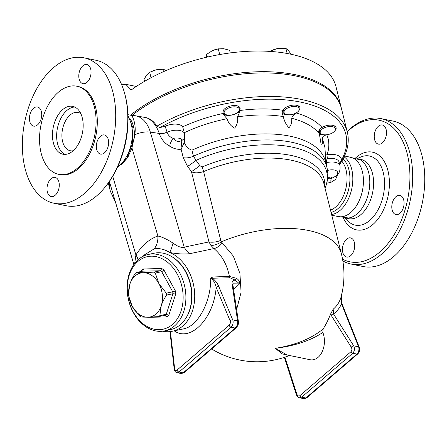 <?xml version="1.0" encoding="UTF-8"?>
<svg xmlns="http://www.w3.org/2000/svg" width="447" height="447" viewBox="0 0 447 447"><rect width="100%" height="100%" fill="white"/><g stroke="black" fill="none" stroke-linecap="round" stroke-linejoin="round"><path stroke-width="0.67" d="M347.224 131.72A72.291 43.968 101.6 0 1 349.241 129.898A72.291 43.968 101.6 0 1 409.782 182.488A72.291 43.968 101.6 0 1 342.531 259.131M395.874 196.736A9.767 5.94 101.6 0 1 399.892 195.423A9.767 5.94 101.6 0 1 403.753 206.184A9.767 5.94 101.6 0 1 395.975 214.566A9.767 5.94 101.6 0 1 391.79 207A9.767 5.94 101.6 0 1 395.874 196.736M354.376 242.486A9.767 5.94 101.6 0 1 352.968 252.723A9.767 5.94 101.6 0 1 346.626 257.036A9.767 5.94 101.6 0 1 342.765 246.275A9.767 5.94 101.6 0 1 350.549 237.899A9.767 5.94 101.6 0 1 354.376 242.486M374.586 139.542A9.767 5.94 101.6 0 1 375.994 129.306A9.767 5.94 101.6 0 1 382.33 124.992A9.767 5.94 101.6 0 1 386.191 135.754A9.767 5.94 101.6 0 1 378.413 144.13A9.767 5.94 101.6 0 1 374.586 139.542M346.174 218.181L348.481 218.65A30.284 18.422 -78.4 0 0 372.602 192.679A30.284 18.422 -78.4 0 0 360.628 159.311L358.321 158.841M342.843 260.942A74.247 45.158 -78.4 0 0 351.113 264.065A74.247 45.158 -78.4 0 0 410.24 200.379A74.247 45.158 -78.4 0 0 380.889 118.589A74.247 45.158 -78.4 0 0 350.347 128.557A74.247 45.158 -78.4 0 0 347.168 131.496M351.113 264.065L363.188 266.535A74.247 45.158 -78.4 0 0 422.32 202.854A74.247 45.158 -78.4 0 0 392.969 121.059L380.889 118.589M336.831 216.27L348.509 218.002A30.284 18.422 -78.4 0 0 368.803 191.892A30.284 18.422 -78.4 0 0 360.399 159.925L348.978 156.931M331.775 215.23L338.323 216.572A30.284 18.422 -78.4 0 0 362.444 190.595A30.284 18.422 -78.4 0 0 350.47 157.232L344.508 156.014M105.436 186.69L106.319 185.583A72.291 43.968 -78.4 0 0 124.948 94.568L124.573 93.211A74.247 45.158 101.6 0 1 105.436 186.69A74.247 45.158 101.6 0 1 66.217 205.749L54.137 203.273A74.247 45.158 -78.4 0 0 113.27 139.593A74.247 45.158 -78.4 0 0 83.919 57.797A74.247 45.158 -78.4 0 0 53.377 67.765A74.247 45.158 -78.4 0 0 22.35 145.772A74.247 45.158 -78.4 0 0 54.137 203.273M83.919 57.797L95.999 60.272A74.247 45.158 101.6 0 1 124.573 93.211M100.419 136.257A9.767 5.94 101.6 0 1 104.442 134.944A9.767 5.94 101.6 0 1 108.303 145.705A9.767 5.94 101.6 0 1 100.519 154.086A9.767 5.94 101.6 0 1 96.34 146.521A9.767 5.94 101.6 0 1 100.419 136.257M58.92 182.007A9.767 5.94 101.6 0 1 57.518 192.244A9.767 5.94 101.6 0 1 51.176 196.563A9.767 5.94 101.6 0 1 47.315 185.796A9.767 5.94 101.6 0 1 55.093 177.42A9.767 5.94 101.6 0 1 58.92 182.007M37.632 124.819A9.767 5.94 101.6 0 1 33.614 126.127A9.767 5.94 101.6 0 1 29.753 115.365A9.767 5.94 101.6 0 1 37.531 106.989A9.767 5.94 101.6 0 1 41.716 114.555A9.767 5.94 101.6 0 1 37.632 124.819M79.136 79.063A9.767 5.94 101.6 0 1 80.538 68.832A9.767 5.94 101.6 0 1 86.88 64.513A9.767 5.94 101.6 0 1 90.741 75.275A9.767 5.94 101.6 0 1 82.963 83.656A9.767 5.94 101.6 0 1 79.136 79.063M341.301 107.984A122.115 59.932 166 0 0 341.15 107.364L336.004 86.712A122.115 59.932 166 0 0 255.125 51.059A122.115 59.932 166 0 0 131.222 89.987L125.724 84.293L121.713 84.863M341.15 107.364A122.115 59.932 166 0 0 260.277 71.704A122.115 59.932 166 0 0 136.374 110.632A122.115 59.932 166 0 0 130.429 115.186M58.792 174.364L60.004 174.609A44.991 27.362 -78.4 0 0 95.831 136.022A44.991 27.362 -78.4 0 0 78.052 86.461L76.834 86.215A44.991 27.362 -78.4 0 0 58.328 92.255A44.991 27.362 -78.4 0 0 39.532 139.52A44.991 27.362 -78.4 0 0 58.792 174.364A44.991 27.362 -78.4 0 0 94.619 135.776A44.991 27.362 -78.4 0 0 76.834 86.215M62.664 109.638A24.423 14.857 -78.4 0 0 52.455 135.301A24.423 14.857 -78.4 0 0 62.915 154.215A24.423 14.857 -78.4 0 0 82.365 133.267A24.423 14.857 -78.4 0 0 72.71 106.358A24.423 14.857 -78.4 0 0 62.664 109.638M74.75 107.034A24.423 14.857 -78.4 0 0 66.843 110.493A24.423 14.857 -78.4 0 0 56.668 134.446A24.423 14.857 -78.4 0 0 65.055 154.394M80.784 113.583A19.539 11.885 -78.4 0 0 78.102 112.448A19.539 11.885 -78.4 0 0 70.067 115.075A19.539 11.885 -78.4 0 0 61.898 135.603A19.539 11.885 -78.4 0 0 70.263 150.734A19.539 11.885 -78.4 0 0 73.179 150.745M148.605 317.325L166.96 316.906L165.116 315.252L158.679 316.616L147.923 317.225L141.034 317.018A25.401 18.78 78 0 1 139.671 316.079L132.239 306.435L128.675 295.97A25.401 18.78 78 0 1 128.468 294.037L129.865 284.191C130.842 281.096 132.591 277.542 135.123 273.525A25.401 18.78 78 0 1 136.279 272.525L143.174 272.731L153.93 272.122L160.367 270.759A25.401 18.78 78 0 1 161.73 271.698L155.293 273.061L158.858 283.521L166.284 293.171A25.401 18.78 78 0 1 166.491 295.104C163.96 299.121 162.211 302.68 161.233 305.77L159.836 315.616A25.401 18.78 78 0 1 158.679 316.616M165.278 315.23L165.116 315.252A25.401 18.78 78 0 0 166.273 314.252L168.793 315.331L175.71 293.997L172.928 293.74L166.491 295.104M175.71 293.997A27.356 20.227 -102 0 0 175.386 290.941L172.721 291.807A25.401 18.78 78 0 1 172.928 293.74L166.273 314.252L159.836 315.616M175.386 290.941L163.954 270.027L161.73 271.698L172.721 291.807L166.284 293.171M163.954 270.027A27.356 20.227 -102 0 0 161.797 268.541L160.367 270.759L142.716 271.161L136.279 272.525M161.797 268.541L143.442 268.965L142.716 271.161L143.068 270.999M143.442 268.965A27.356 20.227 -102 0 0 141.615 270.536L142.073 271.301M153.93 272.122A25.401 18.78 78 0 1 155.293 273.061M177.191 274.005A37.123 27.451 78 0 1 159.126 329.69A37.123 27.451 78 0 1 129.289 275.106A37.123 27.451 78 0 1 177.191 274.005M179.638 272.737A39.079 28.893 -102 0 0 148.387 254.432A39.079 28.893 -102 0 0 128.222 298.652A39.079 28.893 -102 0 0 164.591 330.892A39.079 28.893 -102 0 0 179.638 272.737M148.387 254.432L154.181 253.209A39.079 28.893 78 0 1 185.427 271.513A39.079 28.893 78 0 1 170.38 329.662L164.591 330.892M129.865 284.191A22.467 16.612 -102 0 0 132.239 306.435A22.467 16.612 -102 0 0 147.923 317.225A22.467 16.612 -102 0 0 161.233 305.77A22.467 16.612 -102 0 0 158.858 283.521A22.467 16.612 -102 0 0 143.174 272.731A22.467 16.612 -102 0 0 129.865 284.191M329.981 134.016A7.817 3.833 -14 0 1 320.203 132.558A7.817 3.833 -14 0 1 326.858 126.948A7.817 3.833 -14 0 1 335.367 128.775A7.817 3.833 -14 0 1 329.981 134.016M297.741 111.862A7.817 3.833 -14 0 1 289.662 114.773A7.817 3.833 -14 0 1 284.08 112.504A7.817 3.833 -14 0 1 290.734 106.894A7.817 3.833 -14 0 1 299.244 108.727A7.817 3.833 -14 0 1 297.741 111.862M239.413 109.677A7.817 3.833 -14 0 1 232.155 114.862A7.817 3.833 -14 0 1 224.193 112.907A7.817 3.833 -14 0 1 230.848 107.291A7.817 3.833 -14 0 1 239.363 109.124A7.817 3.833 -14 0 1 239.413 109.677M291.131 54.266L288.231 50.209L285.896 48.438L278.799 48.382L273.508 49.74L270.1 51.411M273.508 49.74L273.804 49.628A11.723 5.755 -14 0 1 278.799 48.382L278.799 48.382M230.255 52.925L229.602 50.31L223.729 48.712L218.292 48.891L212.269 50.718L206.687 54.316L206.302 57.311M213.889 50.042L213.917 50.03A11.723 5.755 -14 0 1 213.917 50.03A11.723 5.755 -14 0 1 218.913 48.784L219.192 48.745M166.424 70.442L162.881 69.24L156.064 69.861A11.723 5.755 -14 0 1 158.143 69.481A11.723 5.755 -14 0 1 158.165 69.481L158.188 69.475M153.109 70.743A11.723 5.755 -14 0 1 153.148 70.727A11.723 5.755 -14 0 1 156.064 69.861L149.689 72.258L146.644 74.967L144.035 79.454L144.515 81.36M273.178 51.64L272.771 50.019M207.374 57.06L206.687 54.316M287.153 53.478L285.896 48.438M219.706 54.551L218.292 48.891M163.485 71.665L162.881 69.24M151.052 77.722L149.689 72.258M135.475 86.288L136.542 86.31M225.724 114.538A8.795 4.314 -14 0 1 222.992 112.326A8.795 4.314 -14 0 1 222.93 111.7A8.795 4.314 -14 0 1 231.093 105.866A8.795 4.314 -14 0 1 240.05 108.073A8.795 4.314 -14 0 1 240.112 108.694A8.795 4.314 -14 0 1 238.944 111.04M321.538 134.089A8.795 4.314 -14 0 1 319.236 132.463M319.812 129.362A8.795 4.314 -14 0 1 325.098 126.054A8.795 4.314 -14 0 1 336.099 127.691A8.795 4.314 -14 0 1 334.937 130.714M285.51 114.091A8.795 4.314 -14 0 1 282.884 111.906A8.795 4.314 -14 0 1 284.577 108.381A8.795 4.314 -14 0 1 293.662 105.101A8.795 4.314 -14 0 1 299.948 107.654A8.795 4.314 -14 0 1 298.836 110.621M222.606 113.549A9.767 4.794 166 0 0 231.356 115.13A9.767 4.794 166 0 0 240.385 110.437L237.553 116.857C238.1 121.321 237.111 125.076 234.591 128.11C230.943 126.155 228.4 123.02 226.97 118.712L222.606 113.549C208.453 116.695 195.143 121.12 182.678 126.819L184.645 133.91A12.7 6.23 -14 0 0 167.083 132.178L165.155 126.261A12.7 6.23 -14 0 1 182.678 126.819M319.354 133.865A9.767 4.794 166 0 0 326.807 134.877C324.025 135.352 322.544 136.469 322.36 138.235L322.304 143.783L321.13 144.364L319.314 133.586L320.041 128.87L321.689 127.077A9.767 4.794 166 0 0 321.644 127.104M237.553 116.857C254.198 114.466 269.446 114.365 283.297 116.55L282.269 113.331L282.275 110.158C269.44 108.425 255.477 108.52 240.385 110.437M282.102 112.521A9.767 4.794 166 0 0 296.422 113.052C293.819 114.426 292.254 116.17 291.723 118.276C291.958 122.595 291.019 125.752 288.907 127.747C286.108 124.747 284.236 121.014 283.297 116.55M236.608 309.547L241.089 292.304L239.905 273.396L233.256 255.975L221.299 241.844L220.74 240.38A11.723 5.755 -14 0 1 208.956 241.922L184.22 247.163L150.321 132.1A34.196 21.646 -81.5 0 0 135.134 115.717L146.448 117.701C150.751 119.047 154.237 121.869 156.914 126.166L159.842 127.607L165.155 126.261M322.36 138.235L324.935 147.588L325.919 163.362M159.842 127.607A120.165 58.97 -14 0 1 297.546 101.514A120.165 58.97 -14 0 1 341.391 160.378A15.628 7.672 166 0 0 327.07 154.684L325.41 155.182M291.723 118.276C303.781 121.355 312.721 126.16 318.549 132.686L319.314 133.586M236.346 278.291A2.933 0.402 -54.8 0 0 235.273 280.129L239.525 283.89C239.776 281.526 238.72 279.66 236.346 278.291L229.406 276.38A2.933 2.146 -92.1 0 0 229.914 277.777L235.273 280.129C232.781 280.336 231.73 281.744 232.116 284.348A1.956 1.419 -8.5 0 1 232.976 285.326A1.956 1.419 -8.5 0 1 232.976 285.331L238.458 321.879A1.956 1.419 -8.5 0 1 238.458 321.879A1.956 1.419 -8.5 0 1 238.469 321.963M222.26 242.961A11.723 6.347 -51.6 0 1 213.923 248.566C221.807 255.153 226.964 264.423 229.406 276.38L212.068 277.039A2.933 2.123 -90.9 0 0 212.521 278.23L229.914 277.777M212.068 277.039L210.682 278.202L212.521 278.23C215.499 280.744 217.577 283.476 218.751 286.415A1.956 1.157 157.4 0 0 216.164 287.376L230.138 320.862A2.933 1.782 101.6 0 1 229.155 325.237L177.073 370.066A2.933 1.782 101.6 0 1 174.637 368.63L170.424 331.562M189.712 253.695A19.539 14.449 -102 0 1 184.22 247.163C181.437 247.968 177.71 246.615 173.034 243.107C167.044 239.257 161.998 236.899 157.892 236.027A19.539 14.41 -108.2 0 1 154.064 248.934C159.138 247.968 164.328 249.135 169.625 252.432C176.571 253.89 183.264 254.309 189.712 253.695L213.923 248.566L210.928 245.448A11.723 6.353 -30.2 0 0 221.299 241.844A86.947 42.694 166 0 1 341.379 253.818A86.947 42.694 166 0 1 341.385 253.818A86.947 86.947 0 0 1 341.363 295.903L341.363 295.903A80.354 43.404 41 0 0 341.972 292.802M173.034 243.107A19.539 2.671 -79 0 1 169.625 252.432A41.029 30.34 78 0 1 194.696 294.277A41.029 30.34 78 0 1 172.358 331.244A41.029 30.34 78 0 1 162.691 331.205M174.235 330.841C190.556 342.553 213.828 318.426 216.164 287.376C215.258 283.135 213.426 280.079 210.682 278.202C211.213 301.502 197.892 326.371 183.544 328.869L172.358 331.244M233.613 289.572L239.525 283.89L233.094 283.811L232.976 285.331M287.231 355.035L309.503 359.589C319.935 362.299 327.964 345.978 322.851 332.445L323.103 328.97A81.237 58.043 -95.3 0 0 330.489 314.224L351.281 347.213A1.956 0.793 -32.4 0 1 353.722 345.849L358.578 346.838A1.956 1.134 158.3 0 1 359.315 347.358L342.229 304.323A1.956 1.134 158.3 0 0 342.223 304.318A1.956 1.134 158.3 0 0 341.491 303.804L358.578 346.838A4.883 2.973 101.6 0 1 356.913 354.074L305.877 397.998A4.883 2.973 101.6 0 1 303.871 398.657L299.585 397.78L301.725 397.148L352.761 353.219C354.583 351.163 354.907 348.705 353.722 345.849L333.507 313.967L333.194 309.19A80.354 43.404 41 0 0 341.363 295.903L341.838 293.612M342.223 304.318L341.799 303.066A1.956 1.017 163.7 0 0 341.268 302.597L341.491 303.804A83.963 45.354 41 0 1 333.507 313.967A1.956 0.793 -32.4 0 0 331.071 315.331M341.676 294.618L341.268 302.597M299.429 397.741L299.579 397.78C298.071 397.444 296.981 396.355 296.305 394.517A1.956 0.408 162.2 0 0 296.305 394.528M330.489 314.224L333.194 309.19M351.281 347.213C352.158 348.967 352.057 350.459 350.984 351.7L299.954 395.623C298.646 396.422 297.596 395.891 296.802 394.042A1.956 0.408 162.2 0 0 296.3 394.517L284.348 357.36M232.116 284.348L237.592 320.901C237.977 323.594 237.189 325.98 235.234 328.053L183.158 372.882L181.281 373.563L184.013 372.714A1.956 1.218 49.3 0 0 184.019 372.709L236.1 327.88A1.956 1.218 49.3 0 0 236.1 327.88A1.956 1.218 49.3 0 0 236.128 327.852M174.637 368.63A1.956 0.732 -6.5 0 0 174.218 369.161C174.576 371.194 175.503 372.373 176.995 372.686A4.883 2.973 -78.4 0 0 179.007 372.033L231.082 327.204A4.883 2.973 -78.4 0 0 232.725 319.901L237.592 320.901A1.956 1.419 -8.5 0 1 238.458 321.868C238.726 323.818 237.938 325.824 236.094 327.886A1.956 1.218 49.3 0 1 235.234 328.053L231.082 327.204A1.956 1.218 -130.7 0 1 229.155 325.237M287.192 355.024L275.335 348.33L282.046 353.834L288.617 355.315M323.103 328.97C311.453 338.625 295.534 345.078 275.335 348.33C294.864 345.877 310.704 340.58 322.851 332.445M199.831 165.63A9.767 0.805 -36.9 0 1 191.445 171.598C193.942 173.218 197.999 173.218 203.614 171.609A9.767 2.632 67 0 0 202.05 166.982L199.831 165.63L196.037 160.367A9.767 0.833 -36.8 0 1 187.539 166.385L191.445 171.598L208.956 241.922L210.928 245.448M184.645 133.91L184.65 138.268L182.169 140.257C178.951 142.235 175.95 141.621 173.162 138.414A7.817 3.079 -60.7 0 0 169.698 146.208C173.816 148.706 177.621 149.695 181.113 149.181L184.265 142.437C185.907 146.387 188.461 148.963 191.931 150.164A93.797 46.058 166 0 1 325.416 161.35L326.925 167.396A93.797 46.058 166 0 0 193.434 156.21L191.931 150.164M325.047 188.221L325.366 187.394A92.49 45.415 -14 0 0 292.059 147.102A92.49 45.415 -14 0 0 196.037 160.367L193.434 156.21A9.767 4.794 166 0 1 183.225 157.668L187.539 166.385M183.991 132.848C197.339 126.568 211.666 121.858 226.97 118.712M184.661 138.212L184.265 142.437M142.805 256.455L144.672 254.723L154.064 248.934M121.64 164.379L127.736 157.545L131.938 147.929L157.892 236.027C149.555 238.877 142.224 245.185 135.905 254.958A19.539 8.694 -147.5 0 1 137.994 259.808M112.728 176.291L135.905 254.958L134.715 263.322M131.938 147.929L134.832 134.748C136.816 120.187 129.87 113.75 132.373 115.583M146.448 117.701C151.958 119.919 156.227 125.104 159.244 133.251L159.294 133.446C161.049 138.933 164.518 143.191 169.698 146.208M339.508 163.786L341.391 160.378A1.956 1.553 28.6 0 0 342.693 159.663C347.895 150.108 349.437 140.934 347.33 132.139A122.115 59.932 166 0 0 275.458 96.546A122.115 59.932 166 0 0 156.914 126.166M339.686 164.502A1.956 1.497 33.6 0 0 339.927 164.239A1.956 1.497 33.6 0 0 339.932 164.233L342.693 159.663M326.807 134.877C329.417 141.001 329.506 147.599 327.07 154.684A2.933 0.464 -98.8 0 0 327.511 158.663A12.7 6.23 -14 0 1 339.089 162.093L339.988 165.708A12.7 6.23 166 0 0 326.506 162.652L326.299 160.344L327.511 158.663M326.712 183.214L331.009 182.315L335.658 179.392L337.669 174.403M331.009 182.315A4.883 2.777 69 0 1 332.216 178.035L330.512 178.666A1.682 0.827 166 0 0 331.512 177.967A1.682 0.827 166 0 0 330.378 177.079A1.682 0.827 166 0 0 328.338 178.13A1.682 0.827 166 0 0 329.797 178.845A1.682 0.827 166 0 0 330.512 178.666L327.534 179.029M332.3 178.001L332.216 178.035A8.795 4.314 -14 0 0 337.206 174.453A8.795 4.314 -14 0 0 327.522 170.458M326.455 165.507L326.506 162.652A2.933 1.43 176.9 0 1 325.874 162.674M325.734 160.361A2.933 1.442 176.8 0 0 326.299 160.344M134.832 134.748A15.628 7.163 163.6 0 1 150.321 132.1L159.294 133.446A7.817 3.738 -15 0 0 167.117 132.301C167.921 135.044 169.933 137.084 173.162 138.414A8.795 4.314 -14 0 1 182.169 140.257A7.817 5.805 -103.1 0 0 182.074 147.493M347.33 132.139L341.458 108.599A122.115 59.932 166 0 0 257.198 73.029A122.115 59.932 166 0 0 131.932 115.466M184.751 319.845A38.587 28.53 -102 0 0 171.296 256.349M343.374 218.058A39.66 24.121 -78.4 0 0 376.178 221.231A39.66 24.121 -78.4 0 0 387.298 168.39A39.66 24.121 -78.4 0 0 356.119 157.484A39.66 24.121 -78.4 0 0 355.7 157.852M357.388 158.445L360.902 156.981A35.285 21.462 101.6 0 1 383.397 194.886A35.285 21.462 101.6 0 1 347.816 220.902L345.157 218.181M166.96 316.906A27.356 20.227 -102 0 0 168.793 315.331M141.615 270.536L141.313 271.458M321.689 127.077C316.001 120.913 307.581 116.237 296.422 113.052M320.041 128.87A4.883 4.124 -41.4 0 0 318.549 132.686M359.315 347.358C360.075 349.867 359.561 352.046 357.773 353.901L306.743 397.83A1.956 1.218 -130.7 0 1 305.877 397.998L301.725 397.148A1.956 1.218 49.3 0 1 299.954 395.623M357.773 353.901A1.956 1.218 -130.7 0 1 356.913 354.074L352.761 353.219A1.956 1.218 49.3 0 1 350.984 351.7M341.128 300.3A1.956 1.006 -4.9 0 1 341.391 300.742A1.956 1.006 -4.9 0 1 341.391 300.753L341.799 303.066M296.802 394.042L284.935 357.164M184.019 372.714A1.956 1.218 49.3 0 1 183.158 372.882L179.007 372.033A1.956 1.218 -130.7 0 1 177.073 370.066M218.751 286.415L232.725 319.901A1.956 1.157 157.4 0 0 230.138 320.862M220.74 240.38L203.614 171.609A86.947 42.694 -14 0 1 323.874 183.505L341.379 253.818M324.645 186.589A88.255 43.337 166 0 0 202.05 166.982M181.113 149.181L183.225 157.668M109.532 181.923A122.115 59.932 166 0 0 110.348 191.227L115.527 202.284M330.512 210.157A27.356 16.64 -78.4 0 0 345.894 188.377A27.356 16.64 -78.4 0 0 341.838 161.205M159.244 133.251A7.817 3.85 165.5 0 0 167.083 132.178L167.117 132.301M117.745 166.709A30.284 18.422 -78.4 0 0 128.043 116.416M134.346 138.162A27.356 16.64 -78.4 0 0 129.976 118.606M331.596 214.521A30.284 18.422 -78.4 0 0 351.711 189.003A30.284 18.422 -78.4 0 0 344.112 156.88M331.076 212.414A28.82 17.528 -78.4 0 0 348.8 188.718A28.82 17.528 -78.4 0 0 343.072 158.959M319.571 130.032L320.203 132.558M334.68 126.015L335.367 128.775M283.381 109.711L284.08 112.504M298.568 106L299.244 108.727M223.5 110.113L224.193 112.907M238.687 106.425L239.363 109.124M136.313 86.461L125.724 84.293M306.743 397.83L303.871 398.657M341.687 294.562L341.374 300.669M174.218 369.161L169.949 331.618M176.995 372.686L181.281 373.563M325.366 187.394C327.969 180.728 328.489 174.062 326.925 167.396M211.599 348.967A86.947 86.947 0 0 0 289.46 355.488M131.742 115.466L135.134 115.717M133.854 264.479L109.392 181.46M339.703 164.569L339.927 164.239M332.255 178.023C336.306 175.811 340.731 174.375 339.988 165.708M108.297 182.996L110.348 191.227M128.021 115.566L132.982 127.998L132.491 143.526L126.842 157.998L117.393 167.485M131.798 115.466L127.987 114.683"/></g></svg>
